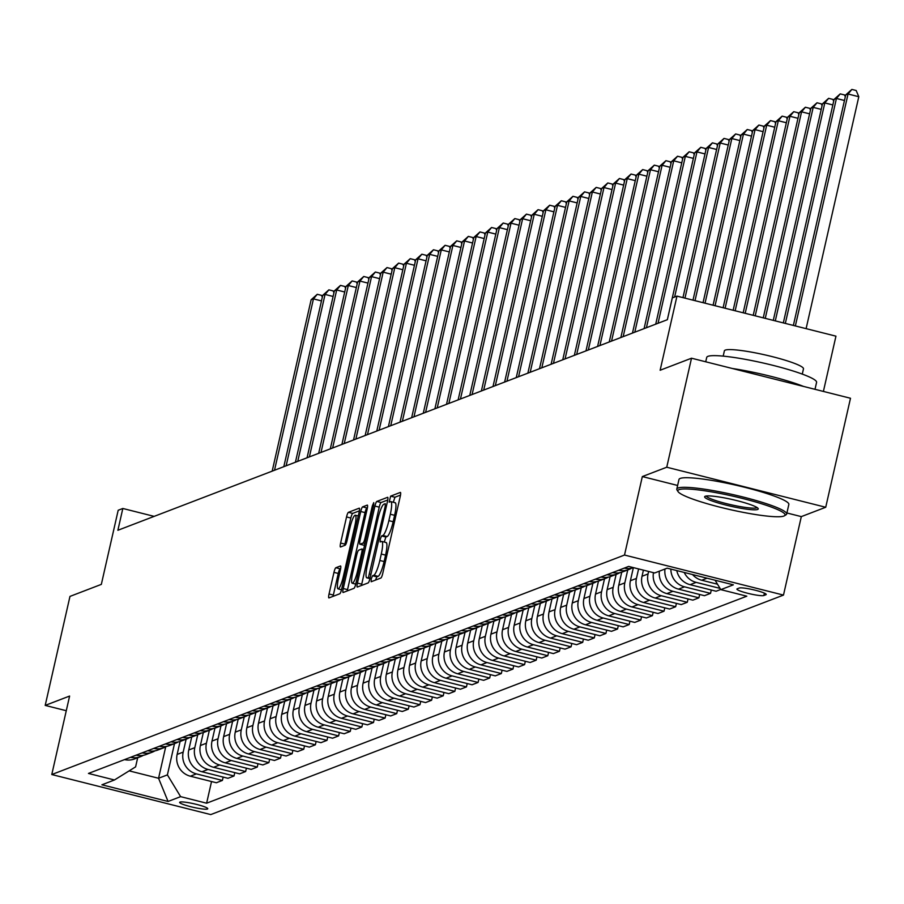 <?xml version="1.0" encoding="UTF-8"?>
<svg xmlns="http://www.w3.org/2000/svg" width="904" height="904" viewBox="0 0 904 904"><rect width="100%" height="100%" fill="white"/><g stroke="black" fill="none" stroke-linecap="round" stroke-linejoin="round"><path stroke-width="1.36" d="M371.216 578.989L371.171 581.747L380.866 578.029A4.418 0.802 -75.9 0 0 382.754 573.396L400.257 496.364A4.418 0.802 -75.9 0 0 400.427 492.42A4.418 0.802 -75.9 0 0 400.314 492.431L390.618 496.149L389.183 502.149L390.517 501.663A14.159 2.576 -75.9 0 1 390.856 501.63A14.159 2.576 -75.9 0 1 390.325 514.24L388.867 520.659A14.159 2.576 -75.9 0 1 382.833 535.473L381.578 535.948L380.256 539.191L380.143 541.948L381.477 541.462A14.159 2.576 -75.9 0 1 381.816 541.428A14.159 2.576 -75.9 0 1 381.285 554.039L379.827 560.457A14.159 2.576 -75.9 0 1 373.793 575.272L372.538 575.746L371.216 578.989M375.51 580.074L376.832 576.831L372.538 575.746M400.506 495.087L394.912 497.234L393.319 502.251M394.811 502.737A14.159 2.576 -75.9 0 1 395.161 502.714A14.159 2.576 -75.9 0 1 394.619 515.314L393.161 521.732A14.159 2.576 -75.9 0 1 387.127 536.547L385.872 537.032L384.268 542.05M207.457 809.024A14.419 1.797 -167.2 0 0 207.762 808.752A14.419 1.797 -167.2 0 0 195.4 804.108A14.419 1.797 -167.2 0 0 179.952 802.097A14.419 1.797 -167.2 0 0 179.636 802.368A14.419 1.797 -167.2 0 0 192.01 807.012A14.419 1.797 -167.2 0 0 207.457 809.024M335.847 567.735A4.418 0.802 -75.9 0 0 333.96 572.368L329.045 593.984A4.418 0.802 -75.9 0 0 328.875 597.917A4.418 0.802 -75.9 0 0 328.988 597.906L339.757 593.781A4.418 0.802 -75.9 0 0 341.644 589.148L359.148 512.116A4.418 0.802 -75.9 0 0 359.317 508.184A4.418 0.802 -75.9 0 0 359.204 508.184L348.435 512.319A4.418 0.802 -75.9 0 0 346.548 516.941L340.616 543.055A4.418 0.802 -75.9 0 0 340.446 546.988A4.418 0.802 -75.9 0 0 340.559 546.976L345.17 545.214A4.418 0.802 -75.9 0 0 347.057 540.581L349.995 527.642A11.831 2.158 -75.9 0 1 355.328 515.235A11.831 2.158 -75.9 0 1 354.876 525.766L343.351 576.481A11.831 2.158 -75.9 0 1 338.028 588.888A11.831 2.158 -75.9 0 1 338.469 578.357L340.39 569.904A4.418 0.802 -75.9 0 0 340.559 565.961A4.418 0.802 -75.9 0 0 340.458 565.972L335.847 567.735L340.141 568.819A4.418 0.802 -75.9 0 0 338.254 573.452L333.35 595.058A4.418 0.802 -75.9 0 0 333.09 596.335M786.909 512.986L801.317 516.613L825.725 507.257L666.745 467.221L691.515 358.21L660.135 370.244L676.972 296.116L672.316 297.902L667.367 319.7L117.882 530.275L122.831 508.477L118.187 510.263L101.338 584.379L69.97 596.403L45.2 705.402L66.274 710.713M666.745 467.221L642.337 476.566L624.506 555.045L51.777 774.536L69.608 696.057L45.2 705.402M357.43 583.103A4.418 0.802 -75.9 0 0 357.261 587.046A4.418 0.802 -75.9 0 0 357.374 587.035L368.143 582.91A4.418 0.802 -75.9 0 0 370.03 578.277L387.522 501.245A4.418 0.802 -75.9 0 0 387.692 497.302A4.418 0.802 -75.9 0 0 387.59 497.313L376.821 501.437A4.418 0.802 -75.9 0 0 374.934 506.07L357.43 583.103L361.724 584.187A4.418 0.802 -75.9 0 0 361.476 585.453M353.95 588.346L343.181 592.47A4.418 0.802 -75.9 0 1 343.068 592.482A4.418 0.802 -75.9 0 1 343.237 588.538L360.741 511.506A4.418 0.802 -75.9 0 1 362.628 506.873L367.239 505.11A4.418 0.802 -75.9 0 1 367.34 505.099A4.418 0.802 -75.9 0 1 367.171 509.042L360.074 540.287A4.418 0.802 -75.9 0 0 359.905 544.219A4.418 0.802 -75.9 0 0 360.018 544.208L363.08 543.044A4.418 0.802 -75.9 0 0 364.956 538.411L372.346 505.89L373.747 502.635L373.623 505.392L355.837 583.713A4.418 0.802 -75.9 0 1 353.95 588.346M691.515 358.21L850.494 398.257L825.725 507.257M739.257 588.029L737.212 588.809A13.967 1.74 -167.2 0 0 736.918 589.069A13.967 1.74 -167.2 0 0 748.896 593.578A13.967 1.74 -167.2 0 0 763.857 595.521L765.903 594.742A13.967 1.74 -167.2 0 0 766.208 594.482A13.967 1.74 -167.2 0 0 754.218 589.973A13.967 1.74 -167.2 0 0 739.257 588.029M624.506 555.045L783.486 595.092L210.756 814.583L51.777 774.536M211.536 781.542L206.62 803.204L746.806 596.188L720.816 589.634L733.37 584.831L667.197 568.164L654.643 572.978L628.653 566.424L88.456 773.44L114.446 779.982L135.6 766.874L137.679 757.755M206.62 803.204L180.619 796.65L168.065 801.464L101.903 784.796L114.446 779.982M823.397 391.432L835.951 336.164L676.972 296.116M801.317 516.613L783.486 595.092M154.166 516.376L122.831 508.477M165.692 746.896L158.562 778.265L167.398 774.886L174.495 743.642M223.164 777.09L222.395 780.434L216.361 782.751L190.36 776.208A18.023 17.583 -111 0 1 177.139 754.433L180.088 741.461M222.395 780.434L196.405 773.892A18.023 17.583 -111 0 1 183.184 752.117L186.122 739.189M234.78 772.626L234.023 775.982L227.977 778.299L201.987 771.745A18.023 17.583 -111 0 1 188.755 749.981L191.704 737.009M234.023 775.982L208.022 769.44A18.023 17.583 -111 0 1 194.801 747.664L197.739 734.737M246.408 768.174L245.639 771.53L239.605 773.847L213.604 767.293A18.023 17.583 -111 0 1 200.383 745.529L203.332 732.556M245.639 771.53L219.649 764.976A18.023 17.583 -111 0 1 206.428 743.212L209.366 730.285M258.024 763.722L257.267 767.078L251.222 769.394L225.232 762.84A18.023 17.583 -111 0 1 211.999 741.077L214.949 728.104M257.267 767.078L231.266 760.524A18.023 17.583 -111 0 1 218.045 738.76L220.983 725.822M269.652 759.27L268.883 762.626L262.849 764.931L236.848 758.388A18.023 17.583 -111 0 1 223.627 736.624L226.576 723.652M268.883 762.626L242.893 756.072A18.023 17.583 -111 0 1 229.672 734.308L232.61 721.369M281.268 754.817L280.511 758.162L274.466 760.479L248.476 753.936A18.023 17.583 -111 0 1 235.243 732.161L238.193 719.2M280.511 758.162L254.51 751.619A18.023 17.583 -111 0 1 241.289 729.844L244.227 716.917M292.896 750.365L292.128 753.71L286.093 756.026L260.092 749.484A18.023 17.583 -111 0 1 246.871 727.709L249.82 714.736M292.128 753.71L266.138 747.167A18.023 17.583 -111 0 1 252.917 725.392L255.855 712.465M304.512 745.913L303.755 749.258L297.71 751.574L271.72 745.032A18.023 17.583 -111 0 1 258.487 723.256L261.437 710.284M303.755 749.258L277.754 742.715A18.023 17.583 -111 0 1 264.533 720.94L267.471 708.013M316.14 741.449L315.372 744.806L309.337 747.122L283.336 740.568A18.023 17.583 -111 0 1 270.115 718.804L273.064 705.832M315.372 744.806L289.382 738.252A18.023 17.583 -111 0 1 276.161 716.488L279.099 703.561M327.756 736.997L326.999 740.353L320.954 742.67L294.964 736.116A18.023 17.583 -111 0 1 281.732 714.352L284.681 701.38M326.999 740.353L300.998 733.799A18.023 17.583 -111 0 1 287.777 712.036L290.715 699.108M339.384 732.545L338.616 735.901L332.582 738.218L306.58 731.664A18.023 17.583 -111 0 1 293.359 709.9L296.309 696.927M338.616 735.901L312.626 729.347A18.023 17.583 -111 0 1 299.405 707.583L302.343 694.645M351.001 728.093L350.243 731.438L344.198 733.754L318.208 727.211A18.023 17.583 -111 0 1 304.976 705.448L307.925 692.475M350.243 731.438L324.242 724.895A18.023 17.583 -111 0 1 311.021 703.131L313.959 690.193M362.628 723.641L361.86 726.986L355.826 729.302L329.824 722.759A18.023 17.583 -111 0 1 316.603 700.984L319.553 688.023M361.86 726.986L335.87 720.443A18.023 17.583 -111 0 1 322.649 698.668L325.587 685.74M374.245 719.188L373.488 722.533L367.442 724.85L341.452 718.307A18.023 17.583 -111 0 1 328.22 696.532L331.169 683.56M373.488 722.533L347.486 715.991A18.023 17.583 -111 0 1 334.265 694.215L337.203 681.288M385.872 714.725L385.104 718.081L379.07 720.398L353.068 713.855A18.023 17.583 -111 0 1 339.847 692.08L342.797 679.107M385.104 718.081L359.114 711.538A18.023 17.583 -111 0 1 345.893 689.763L348.831 676.836M397.489 710.273L396.732 713.629L390.686 715.945L364.696 709.391A18.023 17.583 -111 0 1 351.464 687.628L354.413 674.655M396.732 713.629L370.73 707.075A18.023 17.583 -111 0 1 357.509 685.311L360.447 672.384M409.116 705.821L408.348 709.177L402.314 711.493L376.313 704.939A18.023 17.583 -111 0 1 363.092 683.175L366.03 670.203M408.348 709.177L382.358 702.623A18.023 17.583 -111 0 1 369.137 680.859L372.075 667.932M420.733 701.368L419.976 704.724L413.93 707.041L387.94 700.487A18.023 17.583 -111 0 1 374.708 678.723L377.657 665.751M419.976 704.724L393.974 698.17A18.023 17.583 -111 0 1 380.753 676.407L383.691 663.468M432.361 696.916L431.592 700.261L425.558 702.577L399.557 696.035A18.023 17.583 -111 0 1 386.336 674.271L389.274 661.299M431.592 700.261L405.602 693.718A18.023 17.583 -111 0 1 392.381 671.954L395.319 659.016M443.977 692.464L443.22 695.809L437.174 698.125L411.184 691.583A18.023 17.583 -111 0 1 397.952 669.807L400.901 656.846M443.22 695.809L417.219 689.266A18.023 17.583 -111 0 1 403.998 667.491L406.936 654.564M455.605 688.012L454.836 691.357L448.802 693.673L422.801 687.13A18.023 17.583 -111 0 1 409.58 665.355L412.518 652.383M454.836 691.357L428.846 684.814A18.023 17.583 -111 0 1 415.625 663.039L418.563 650.112M467.221 683.548L466.464 686.904L460.418 689.221L434.428 682.678A18.023 17.583 -111 0 1 421.196 660.903L424.145 647.931M466.464 686.904L440.463 680.362A18.023 17.583 -111 0 1 427.242 658.587L430.18 645.659M478.849 679.096L478.08 682.452L472.046 684.769L446.045 678.215A18.023 17.583 -111 0 1 432.824 656.451L435.762 643.478M478.08 682.452L452.09 675.898A18.023 17.583 -111 0 1 438.869 654.134L441.807 641.207M490.465 674.644L489.708 678L483.663 680.316L457.673 673.762A18.023 17.583 -111 0 1 444.44 651.999L447.39 639.026M489.708 678L463.707 671.446A18.023 17.583 -111 0 1 450.486 649.682L453.424 636.755M502.093 670.192L501.324 673.548L495.29 675.864L469.289 669.31A18.023 17.583 -111 0 1 456.068 647.546L459.006 634.574M501.324 673.548L475.334 666.994A18.023 17.583 -111 0 1 462.113 645.23L465.051 632.291M513.709 665.739L512.952 669.084L506.907 671.401L480.917 664.858A18.023 17.583 -111 0 1 467.684 643.094L470.634 630.122M512.952 669.084L486.951 662.542A18.023 17.583 -111 0 1 473.73 640.778L476.668 627.839M525.337 661.287L524.569 664.632L518.534 666.949L492.533 660.406A18.023 17.583 -111 0 1 479.312 638.631L482.25 625.67M524.569 664.632L498.579 658.089A18.023 17.583 -111 0 1 485.358 636.314L488.284 623.387M536.953 656.835L536.196 660.18L530.151 662.496L504.161 655.954A18.023 17.583 -111 0 1 490.928 634.179L493.878 621.206M536.196 660.18L510.195 653.637A18.023 17.583 -111 0 1 496.974 631.862L499.912 618.935M548.581 652.372L547.813 655.728L541.778 658.044L515.777 651.501A18.023 17.583 -111 0 1 502.556 629.726L505.494 616.754M547.813 655.728L521.823 649.185A18.023 17.583 -111 0 1 508.602 627.41L511.528 614.483M560.197 647.919L559.44 651.275L553.395 653.592L527.405 647.038A18.023 17.583 -111 0 1 514.173 625.274L517.122 612.302M559.44 651.275L533.439 644.721A18.023 17.583 -111 0 1 520.218 622.958L523.156 610.03M571.825 643.467L571.057 646.823L565.011 649.14L539.021 642.586A18.023 17.583 -111 0 1 525.8 620.822L528.738 607.85M571.057 646.823L545.067 640.269A18.023 17.583 -111 0 1 531.834 618.505L534.772 605.567M583.442 639.015L582.684 642.371L576.639 644.688L550.649 638.134A18.023 17.583 -111 0 1 537.417 616.37L540.366 603.397M582.684 642.371L556.683 635.817A18.023 17.583 -111 0 1 543.462 614.053L546.4 601.115M595.069 634.563L594.301 637.908L588.255 640.224L562.265 633.681A18.023 17.583 -111 0 1 549.044 611.906L551.982 598.945M594.301 637.908L568.311 631.365A18.023 17.583 -111 0 1 555.079 609.601L558.017 596.663M606.686 630.111L605.929 633.455L599.883 635.772L573.893 629.229A18.023 17.583 -111 0 1 560.661 607.454L563.61 594.493M605.929 633.455L579.927 626.913A18.023 17.583 -111 0 1 566.706 605.138L569.644 592.21M618.313 625.658L617.545 629.003L611.499 631.32L585.509 624.777A18.023 17.583 -111 0 1 572.288 603.002L575.226 590.029M617.545 629.003L591.555 622.46A18.023 17.583 -111 0 1 578.323 600.685L581.261 587.758M629.93 621.195L629.173 624.551L623.127 626.867L597.137 620.325A18.023 17.583 -111 0 1 583.905 598.55L586.854 585.577M629.173 624.551L603.171 618.008A18.023 17.583 -111 0 1 589.95 596.233L592.888 583.306M641.557 616.743L640.789 620.099L634.744 622.415L608.754 615.861A18.023 17.583 -111 0 1 595.533 594.097L598.471 581.125M640.789 620.099L614.799 613.545A18.023 17.583 -111 0 1 601.567 591.781L604.505 578.854M653.174 612.29L652.417 615.647L646.371 617.963L620.37 611.409A18.023 17.583 -111 0 1 607.149 589.645L610.098 576.673M652.417 615.647L626.415 609.093A18.023 17.583 -111 0 1 613.194 587.329L616.132 574.39M664.802 607.838L664.033 611.194L657.988 613.511L631.998 606.957A18.023 17.583 -111 0 1 618.777 585.193L621.715 572.221M664.033 611.194L638.043 604.64A18.023 17.583 -111 0 1 624.811 582.877L627.749 569.938M676.418 603.386L675.661 606.731L669.615 609.047L643.614 602.505A18.023 17.583 -111 0 1 630.393 580.73L633.342 567.768M675.661 606.731L649.66 600.188A18.023 17.583 -111 0 1 636.439 578.424L638.597 568.932M688.046 598.934L687.277 602.279L681.232 604.595L655.242 598.052A18.023 17.583 -111 0 1 642.021 576.277L643.411 570.141M687.277 602.279L661.287 595.736A18.023 17.583 -111 0 1 648.055 573.961L648.631 571.452M129.17 770.863L158.562 778.265L168.065 801.464M720.816 589.634L715.098 580.232M676.791 570.582A18.023 17.583 -111 0 0 690.102 584.685L716.104 591.239L720.714 589.476M711.29 590.018L710.521 593.374L684.531 586.832A18.023 17.583 -111 0 1 670.858 569.079M664.971 569.011A18.023 17.583 -111 0 0 678.486 589.137L704.476 595.691L710.521 593.374M699.662 594.482L698.905 597.826L672.904 591.284A18.023 17.583 -111 0 1 659.389 571.158M653.468 572.673A18.023 17.583 -111 0 0 666.858 593.6L692.859 600.143L698.905 597.826M717.516 584.21L701.73 580.232A18.023 17.583 -111 0 1 692.543 574.548M720.059 588.391L696.148 582.368A18.023 17.583 -111 0 1 684.215 572.447M633.614 567.678A18.023 17.583 -111 0 1 624.269 568.107M631.467 568.243A18.023 17.583 -111 0 1 618.686 570.243M628.777 569.554L622.732 571.87A18.023 17.583 -111 0 1 612.652 572.56M619.85 572.695A18.023 17.583 -111 0 1 607.07 574.695M617.149 574.006L611.104 576.323A18.023 17.583 -111 0 1 601.024 577.012M608.222 577.147A18.023 17.583 -111 0 1 595.442 579.148M605.533 578.458L599.488 580.775A18.023 17.583 -111 0 1 589.408 581.464M596.606 581.6A18.023 17.583 -111 0 1 583.826 583.6M593.905 582.91L587.86 585.227A18.023 17.583 -111 0 1 577.78 585.916M584.978 586.052A18.023 17.583 -111 0 1 572.198 588.052M582.289 587.363L576.243 589.679A18.023 17.583 -111 0 1 566.164 590.369M573.362 590.504A18.023 17.583 -111 0 1 560.582 592.504M570.661 591.826L564.616 594.131A18.023 17.583 -111 0 1 554.536 594.821M561.734 594.956A18.023 17.583 -111 0 1 548.965 596.968M559.045 596.278L552.999 598.595A18.023 17.583 -111 0 1 542.92 599.284M550.118 599.42A18.023 17.583 -111 0 1 537.338 601.42M547.417 600.731L541.372 603.047A18.023 17.583 -111 0 1 531.292 603.736M538.49 603.872A18.023 17.583 -111 0 1 525.721 605.872M535.801 605.183L529.755 607.499A18.023 17.583 -111 0 1 519.676 608.189M526.874 608.324A18.023 17.583 -111 0 1 514.093 610.324M524.173 609.635L518.128 611.951A18.023 17.583 -111 0 1 508.048 612.641M515.246 612.776A18.023 17.583 -111 0 1 502.477 614.776M512.557 614.087L506.511 616.404A18.023 17.583 -111 0 1 496.432 617.093M503.63 617.229A18.023 17.583 -111 0 1 490.849 619.229M500.929 618.539L494.883 620.856A18.023 17.583 -111 0 1 484.804 621.545M492.002 621.681A18.023 17.583 -111 0 1 479.233 623.681M489.313 623.003L483.267 625.319A18.023 17.583 -111 0 1 473.187 625.997M480.386 626.133A18.023 17.583 -111 0 1 467.605 628.144M477.685 627.455L471.639 629.772A18.023 17.583 -111 0 1 461.56 630.461M468.758 630.596A18.023 17.583 -111 0 1 455.989 632.597M466.068 631.907L460.023 634.224A18.023 17.583 -111 0 1 449.943 634.913M457.141 635.049A18.023 17.583 -111 0 1 444.361 637.049M454.441 636.359L448.395 638.676A18.023 17.583 -111 0 1 438.316 639.365M445.514 639.501A18.023 17.583 -111 0 1 432.745 641.501M442.824 640.812L436.779 643.128A18.023 17.583 -111 0 1 426.699 643.817M433.897 643.953A18.023 17.583 -111 0 1 421.117 645.953M431.197 645.264L425.151 647.58A18.023 17.583 -111 0 1 415.072 648.27M422.27 648.405A18.023 17.583 -111 0 1 409.501 650.405M419.58 649.716L413.535 652.033A18.023 17.583 -111 0 1 403.455 652.722M410.653 652.857A18.023 17.583 -111 0 1 397.873 654.858M407.953 654.18L401.907 656.496A18.023 17.583 -111 0 1 391.827 657.174M399.026 657.31A18.023 17.583 -111 0 1 386.257 659.321M396.336 658.632L390.291 660.948A18.023 17.583 -111 0 1 380.211 661.638M387.409 661.773A18.023 17.583 -111 0 1 374.629 663.773M384.708 663.084L378.663 665.4A18.023 17.583 -111 0 1 368.583 666.09M375.781 666.225A18.023 17.583 -111 0 1 363.012 668.226M373.092 667.536L367.047 669.853A18.023 17.583 -111 0 1 356.967 670.542M364.165 670.678A18.023 17.583 -111 0 1 351.385 672.678M361.464 671.988L355.419 674.305A18.023 17.583 -111 0 1 345.339 674.994M352.537 675.13A18.023 17.583 -111 0 1 339.768 677.13M349.848 676.441L343.802 678.757A18.023 17.583 -111 0 1 333.723 679.446M340.921 679.582A18.023 17.583 -111 0 1 328.141 681.582M338.22 680.893L332.175 683.209A18.023 17.583 -111 0 1 322.095 683.899M329.293 684.034A18.023 17.583 -111 0 1 316.524 686.046M326.604 685.356L320.558 687.673A18.023 17.583 -111 0 1 310.479 688.351M317.677 688.486A18.023 17.583 -111 0 1 304.897 690.498M314.976 689.808L308.931 692.125A18.023 17.583 -111 0 1 298.851 692.814M306.049 692.95A18.023 17.583 -111 0 1 293.28 694.95M303.36 694.261L297.314 696.577A18.023 17.583 -111 0 1 287.235 697.266M294.433 697.402A18.023 17.583 -111 0 1 281.652 699.402M291.732 698.713L285.687 701.029A18.023 17.583 -111 0 1 275.607 701.719M282.805 701.854A18.023 17.583 -111 0 1 270.036 703.854M280.116 703.165L274.07 705.482A18.023 17.583 -111 0 1 263.991 706.171M271.189 706.306A18.023 17.583 -111 0 1 258.408 708.307M268.488 707.617L262.442 709.934A18.023 17.583 -111 0 1 252.363 710.623M259.561 710.759A18.023 17.583 -111 0 1 246.792 712.759M256.872 712.069L250.826 714.386A18.023 17.583 -111 0 1 240.746 715.075M247.945 715.211A18.023 17.583 -111 0 1 235.164 717.222M245.244 716.533L239.198 718.849A18.023 17.583 -111 0 1 229.119 719.527M236.317 719.674A18.023 17.583 -111 0 1 223.548 721.674M233.627 720.985L227.582 723.302A18.023 17.583 -111 0 1 217.502 723.991M224.7 724.127A18.023 17.583 -111 0 1 211.92 726.127M222 725.437L215.954 727.754A18.023 17.583 -111 0 1 205.875 728.443M213.073 728.579A18.023 17.583 -111 0 1 200.304 730.579M210.383 729.89L204.338 732.206A18.023 17.583 -111 0 1 194.258 732.895M201.456 733.031A18.023 17.583 -111 0 1 188.676 735.031M198.756 734.342L192.71 736.658A18.023 17.583 -111 0 1 182.631 737.348M189.829 737.483A18.023 17.583 -111 0 1 177.06 739.483M187.139 738.794L181.094 741.111A18.023 17.583 -111 0 1 171.014 741.8M178.212 741.935A18.023 17.583 -111 0 1 165.432 743.935M175.512 743.246L169.466 745.563A18.023 17.583 -111 0 1 159.386 746.252M166.585 746.388A18.023 17.583 -111 0 1 153.816 748.399M163.895 747.71L157.85 750.026A18.023 17.583 -111 0 1 147.77 750.715M154.968 750.851A18.023 17.583 -111 0 1 142.188 752.851M152.267 752.162L146.222 754.478A18.023 17.583 -111 0 1 136.142 755.168M143.34 755.303A18.023 17.583 -111 0 1 130.571 757.303M140.651 756.614L134.606 758.931A18.023 17.583 -111 0 1 124.526 759.62M167.398 774.886L180.619 796.65M642.337 476.566L677.627 485.459M376.832 576.831L378.087 576.356A14.159 2.576 -75.9 0 0 384.121 561.542L379.827 560.457M385.771 542.547A14.159 2.576 -75.9 0 1 386.11 542.513A14.159 2.576 -75.9 0 1 385.579 555.124L384.121 561.542M387.782 499.968L381.115 502.522A4.418 0.802 -75.9 0 0 379.228 507.155L361.724 584.187M368.493 577.294L385.183 506.443L385.296 503.686L383.895 504.195A14.159 2.576 -75.9 0 0 377.861 519.009L367.363 565.226A14.159 2.576 -75.9 0 0 366.832 577.837A14.159 2.576 -75.9 0 0 367.171 577.803L370.154 577.712M367.431 507.765L366.922 507.958A4.418 0.802 -75.9 0 0 365.035 512.591L347.531 589.623A4.418 0.802 -75.9 0 0 347.283 590.9M352.707 572.695A11.831 2.158 -75.9 0 0 352.266 583.238A11.831 2.158 -75.9 0 0 357.6 570.831L361.656 552.966A4.418 0.802 -75.9 0 0 361.826 549.022A4.418 0.802 -75.9 0 0 361.713 549.033L358.651 550.208A4.418 0.802 -75.9 0 0 356.775 554.83L352.707 572.695M359.397 510.839L352.729 513.393A4.418 0.802 -75.9 0 0 350.842 518.026L344.91 544.129A4.418 0.802 -75.9 0 0 344.661 545.406M806.108 328.649L858.8 96.717L848.054 94.016L845.737 94.897L793.362 325.44M795.362 325.937L848.054 94.016L851.873 89.417L856.167 90.502L858.8 96.717M845.737 94.897L851.873 89.417M785.327 323.417L836.437 98.468L834.109 99.361L783.327 322.909M844.46 100.491L836.437 98.468L840.245 93.88L844.551 94.954L845.308 96.762M834.109 99.361L840.245 93.88M775.293 320.886L824.81 102.92L822.493 103.813L773.282 320.378M832.844 104.943L824.81 102.92L828.629 98.333L832.923 99.417L833.691 101.214M822.493 103.813L828.629 98.333M765.259 318.355L813.193 107.373L810.865 108.265L763.247 317.858M821.216 109.395L813.193 107.373L817.001 102.785L821.307 103.87L822.064 105.666M810.865 108.265L817.001 102.785M755.224 315.835L801.565 111.825L799.249 112.717L753.213 315.327M809.6 113.847L801.565 111.825L805.385 107.237L809.679 108.322L810.447 110.13M799.249 112.717L805.385 107.237M783.858 516.06A54.974 6.87 -167.2 0 0 784.435 515.788A54.974 6.87 -167.2 0 0 741.246 498.127A54.974 6.87 -167.2 0 0 679.017 489.652A54.974 6.87 -167.2 0 0 678.068 491.618A54.974 6.87 -167.2 0 0 728.353 509.201A54.974 6.87 -167.2 0 0 783.858 516.06M678.068 491.618L677.051 490.036A56.33 7.04 12.8 0 1 676.802 489.075A56.33 7.04 12.8 0 1 678.023 488.024A56.33 7.04 12.8 0 1 738.353 495.867A56.33 7.04 12.8 0 1 786.672 514.026A56.33 7.04 12.8 0 1 786.039 514.794L784.435 515.788M757.654 509.46A27.493 3.435 12.8 0 1 726.534 505.223A27.493 3.435 12.8 0 1 704.939 496.398A27.493 3.435 12.8 0 1 705.233 496.262A27.493 3.435 12.8 0 1 732.986 499.686A27.493 3.435 12.8 0 1 758.128 508.477A27.493 3.435 12.8 0 1 757.654 509.46M706.273 496.013A26.137 3.266 -167.2 0 0 729.63 504.421A26.137 3.266 -167.2 0 0 756.659 507.822A26.137 3.266 -167.2 0 0 757.1 507.562M705.719 361.792L706.725 357.396A56.33 7.04 12.8 0 1 707.945 356.346A56.33 7.04 12.8 0 1 768.276 364.199A56.33 7.04 12.8 0 1 816.583 382.358L815.001 389.319M732.206 368.47A56.33 7.04 12.8 0 1 803.532 386.426M723.189 356.131L724.375 350.865A40.556 5.062 12.8 0 1 725.257 350.108A40.556 5.062 12.8 0 1 768.694 355.758A40.556 5.062 12.8 0 1 803.475 368.832L802.289 374.098M676.802 489.075L678.983 479.482A56.33 7.04 12.8 0 1 680.203 478.431A56.33 7.04 12.8 0 1 740.534 486.273A56.33 7.04 12.8 0 1 788.842 504.443L786.672 514.026M745.19 313.304L789.949 116.277L787.621 117.17L743.178 312.795M797.972 118.3L789.949 116.277L793.757 111.689L798.062 112.774L798.82 114.582M787.621 117.17L793.757 111.689M735.155 310.773L778.321 120.729L776.005 121.622L733.144 310.264M786.356 122.752L778.321 120.729L782.141 116.141L786.435 117.226L787.203 119.034M776.005 121.622L782.141 116.141M725.11 308.241L766.705 125.193L764.377 126.074L723.11 307.744M774.728 127.215L766.705 125.193L770.513 120.605L774.818 121.678L775.575 123.486M764.377 126.074L770.513 120.605M715.075 305.721L755.077 129.645L752.761 130.538L713.075 305.213M763.112 131.668L755.077 129.645L758.897 125.057L763.191 126.131L763.959 127.939M752.761 130.538L758.897 125.057M705.041 303.19L743.461 134.097L741.133 134.99L703.041 302.682M751.484 136.12L743.461 134.097L747.269 129.509L751.574 130.594L752.331 132.391M741.133 134.99L747.269 129.509M695.006 300.659L731.833 138.549L729.517 139.442L692.995 300.162M739.867 140.572L731.833 138.549L735.653 133.961L739.947 135.046L740.715 136.843M729.517 139.442L735.653 133.961M684.972 298.139L720.217 143.001L717.889 143.894L682.961 297.631M728.24 145.024L720.217 143.001L724.025 138.414L728.33 139.498L729.087 141.306M717.889 143.894L724.025 138.414M674.61 297.02L708.589 147.454L706.273 148.346L667.333 319.711M716.623 149.476L708.589 147.454L712.409 142.866L716.702 143.951L717.471 145.759M706.273 148.346L712.409 142.866M658.033 323.282L696.973 151.917L694.645 152.799L655.716 324.163M704.996 153.929L696.973 151.917L700.781 147.318L705.086 148.403L705.843 150.211M694.645 152.799L700.781 147.318M646.416 327.734L685.345 156.369L683.029 157.251L644.089 328.627M693.379 158.392L685.345 156.369L689.164 151.782L693.458 152.855L694.227 154.663M683.029 157.251L689.164 151.782M634.8 332.186L673.729 160.822L671.401 161.714L632.472 333.079M681.752 162.844L673.729 160.822L677.537 156.234L681.842 157.307L682.599 159.115M671.401 161.714L677.537 156.234M623.172 336.638L662.101 165.274L659.784 166.166L620.845 337.531M670.135 167.297L662.101 165.274L665.92 160.686L670.214 161.771L670.983 163.567M659.784 166.166L665.92 160.686M611.556 341.091L650.484 169.726L648.157 170.619L609.228 341.983M658.507 171.749L650.484 169.726L654.293 165.138L658.598 166.223L659.355 168.031M648.157 170.619L654.293 165.138M599.928 345.543L638.857 174.178L636.54 175.071L597.601 346.435M646.891 176.201L638.857 174.178L642.676 169.59L646.97 170.675L647.739 172.483M636.54 175.071L642.676 169.59M588.312 349.995L627.24 178.63L624.913 179.523L585.984 350.888M635.263 180.653L627.24 178.63L631.048 174.043L635.354 175.127L636.111 176.935M624.913 179.523L631.048 174.043M576.684 354.458L615.613 183.094L613.296 183.975L574.356 355.34M623.647 185.105L615.613 183.094L619.432 178.495L623.726 179.58L624.494 181.388M613.296 183.975L619.432 178.495M565.068 358.911L603.996 187.546L601.668 188.439L562.74 359.803M612.019 189.569L603.996 187.546L607.804 182.958L612.11 184.032L612.867 185.84M601.668 188.439L607.804 182.958M553.44 363.363L592.369 191.998L590.052 192.891L551.112 364.255M600.403 194.021L592.369 191.998L596.188 187.41L600.482 188.484L601.25 190.292M590.052 192.891L596.188 187.41M541.824 367.815L580.752 196.45L578.424 197.343L539.496 368.708M588.775 198.473L580.752 196.45L584.56 191.863L588.866 192.947L589.623 194.744M578.424 197.343L584.56 191.863M530.196 372.267L569.124 200.903L566.808 201.795L527.868 373.16M577.159 202.925L569.124 200.903L572.944 196.315L577.238 197.4L578.006 199.208M566.808 201.795L572.944 196.315M518.58 376.719L557.508 205.355L555.18 206.248L516.252 377.612M565.531 207.378L557.508 205.355L561.316 200.767L565.621 201.852L566.379 203.66M555.18 206.248L561.316 200.767M506.952 381.183L545.88 209.807L543.564 210.7L504.624 382.064M553.915 211.83L545.88 209.807L549.7 205.219L553.994 206.304L554.762 208.112M543.564 210.7L549.7 205.219M495.335 385.635L534.264 214.271L531.936 215.152L493.008 386.516M542.287 216.293L534.264 214.271L538.072 209.671L542.377 210.756L543.134 212.564M531.936 215.152L538.072 209.671M483.708 390.087L522.636 218.723L520.32 219.615L481.38 390.98M530.671 220.745L522.636 218.723L526.456 214.135L530.75 215.208L531.518 217.016M520.32 219.615L526.456 214.135M472.091 394.539L511.02 223.175L508.692 224.068L469.764 395.432M519.043 225.198L511.02 223.175L514.828 218.587L519.133 219.661L519.89 221.469M508.692 224.068L514.828 218.587M460.464 398.992L499.392 227.627L497.076 228.52L458.136 399.884M507.426 229.65L499.392 227.627L503.212 223.039L507.506 224.124L508.274 225.921M497.076 228.52L503.212 223.039M448.847 403.444L487.776 232.079L485.448 232.972L446.519 404.337M495.799 234.102L487.776 232.079L491.584 227.492L495.889 228.576L496.646 230.384M485.448 232.972L491.584 227.492M437.22 407.896L476.148 236.532L473.832 237.424L434.892 408.789M484.182 238.554L476.148 236.532L479.967 231.944L484.261 233.029L485.03 234.837M473.832 237.424L479.967 231.944M425.603 412.36L464.532 240.984L462.204 241.876L423.275 413.241M472.555 243.006L464.532 240.984L468.34 236.396L472.645 237.481L473.402 239.289M462.204 241.876L468.34 236.396M413.976 416.812L452.904 245.447L450.587 246.329L411.648 417.704M460.938 247.47L452.904 245.447L456.723 240.848L461.017 241.933L461.786 243.741M450.587 246.329L456.723 240.848M402.359 421.264L441.288 249.899L438.96 250.792L400.031 422.157M449.311 251.922L441.288 249.899L445.096 245.312L449.401 246.385L450.158 248.193M438.96 250.792L445.096 245.312M390.731 425.716L429.671 254.352L427.343 255.244L388.404 426.609M437.694 256.374L429.671 254.352L433.479 249.764L437.773 250.849L438.542 252.645M427.343 255.244L433.479 249.764M379.115 430.168L418.043 258.804L415.716 259.697L376.787 431.061M426.078 260.827L418.043 258.804L421.852 254.216L426.157 255.301L426.914 257.098M415.716 259.697L421.852 254.216M367.487 434.621L406.427 263.256L404.099 264.149L365.159 435.513M414.45 265.279L406.427 263.256L410.235 258.668L414.529 259.753L415.298 261.561M404.099 264.149L410.235 258.668M355.871 439.073L394.799 267.708L392.472 268.601L353.543 439.965M402.834 269.731L394.799 267.708L398.607 263.12L402.913 264.205L403.67 266.013M392.472 268.601L398.607 263.12M344.243 443.536L383.183 272.16L380.855 273.053L341.915 444.418M391.206 274.183L383.183 272.16L386.991 267.573L391.285 268.657L392.053 270.465M380.855 273.053L386.991 267.573M332.627 447.988L371.555 276.624L369.227 277.505L330.299 448.881M379.59 278.647L371.555 276.624L375.363 272.025L379.669 273.11L380.426 274.918M369.227 277.505L375.363 272.025M320.999 452.441L359.939 281.076L357.611 281.969L318.671 453.333M367.962 283.099L359.939 281.076L363.747 276.488L368.041 277.562L368.809 279.37M357.611 281.969L363.747 276.488M309.383 456.893L348.311 285.528L345.983 286.421L307.055 457.786M356.346 287.551L348.311 285.528L352.119 280.941L356.425 282.025L357.182 283.822M345.983 286.421L352.119 280.941M297.755 461.345L336.695 289.981L334.367 290.873L295.427 462.238M344.718 292.003L336.695 289.981L340.503 285.393L344.797 286.478L345.565 288.274M334.367 290.873L340.503 285.393M286.139 465.797L325.067 294.433L322.739 295.325L283.811 466.69M333.101 296.455L325.067 294.433L328.875 289.845L333.18 290.93L333.938 292.738M322.739 295.325L328.875 289.845M274.511 470.249L313.451 298.885L311.123 299.778L272.183 471.142M321.474 300.908L313.451 298.885L317.259 294.297L321.553 295.382L322.321 297.19M311.123 299.778L317.259 294.297M177.139 754.433L183.184 752.117M188.755 749.981L194.801 747.664M200.383 745.529L206.428 743.212M211.999 741.077L218.045 738.76M223.627 736.624L229.672 734.308M235.243 732.161L241.289 729.844M246.871 727.709L252.917 725.392M258.487 723.256L264.533 720.94M270.115 718.804L276.161 716.488M281.732 714.352L287.777 712.036M293.359 709.9L299.405 707.583M304.976 705.448L311.021 703.131M316.603 700.984L322.649 698.668M328.22 696.532L334.265 694.215M339.847 692.08L345.893 689.763M351.464 687.628L357.509 685.311M363.092 683.175L369.137 680.859M374.708 678.723L380.753 676.407M386.336 674.271L392.381 671.954M397.952 669.807L403.998 667.491M409.58 665.355L415.625 663.039M421.196 660.903L427.242 658.587M432.824 656.451L438.869 654.134M444.44 651.999L450.486 649.682M456.068 647.546L462.113 645.23M467.684 643.094L473.73 640.778M479.312 638.631L485.358 636.314M490.928 634.179L496.974 631.862M502.556 629.726L508.602 627.41M514.173 625.274L520.218 622.958M525.8 620.822L531.834 618.505M537.417 616.37L543.462 614.053M549.044 611.906L555.079 609.601M560.661 607.454L566.706 605.138M572.288 603.002L578.323 600.685M583.905 598.55L589.95 596.233M595.533 594.097L601.567 591.781M607.149 589.645L613.194 587.329M618.777 585.193L624.811 582.877M630.393 580.73L636.439 578.424M642.021 576.277L648.055 573.961M701.73 580.232L707.041 578.198M690.102 584.685L696.148 582.368M678.486 589.137L684.531 586.832M666.858 593.6L672.904 591.284M655.242 598.052L661.287 595.736M643.614 602.505L649.66 600.188M631.998 606.957L638.043 604.64M620.37 611.409L626.415 609.093M608.754 615.861L614.799 613.545M597.137 620.325L603.171 618.008M585.509 624.777L591.555 622.46M573.893 629.229L579.927 626.913M562.265 633.681L568.311 631.365M550.649 638.134L556.683 635.817M539.021 642.586L545.067 640.269M527.405 647.038L533.439 644.721M515.777 651.501L521.823 649.185M504.161 655.954L510.195 653.637M492.533 660.406L498.579 658.089M480.917 664.858L486.951 662.542M469.289 669.31L475.334 666.994M457.673 673.762L463.707 671.446M446.045 678.215L452.09 675.898M434.428 682.678L440.463 680.362M422.801 687.13L428.846 684.814M411.184 691.583L417.219 689.266M399.557 696.035L405.602 693.718M387.94 700.487L393.974 698.17M376.313 704.939L382.358 702.623M364.696 709.391L370.73 707.075M353.068 713.855L359.114 711.538M341.452 718.307L347.486 715.991M329.824 722.759L335.87 720.443M318.208 727.211L324.242 724.895M306.58 731.664L312.626 729.347M294.964 736.116L300.998 733.799M283.336 740.568L289.382 738.252M271.72 745.032L277.754 742.715M260.092 749.484L266.138 747.167M248.476 753.936L254.51 751.619M236.848 758.388L242.893 756.072M225.232 762.84L231.266 760.524M213.604 767.293L219.649 764.976M201.987 771.745L208.022 769.44M190.36 776.208L196.405 773.892M766.05 594.109L765.903 594.742M764.4 593.126L763.857 595.521M378.087 576.356L373.793 575.272M385.579 555.124L381.285 554.039M385.872 537.032L381.578 535.948M387.127 536.547L382.833 535.473M393.161 521.732L388.867 520.659M394.619 515.314L390.325 514.24M394.912 497.234L390.618 496.149M379.228 507.155L374.934 506.07M381.115 502.522L376.821 501.437M370.922 574.334L369.815 574.063M386.279 506.715L385.183 506.443M369.973 578.515L367.171 577.803M347.531 589.623L343.237 588.538M365.035 512.591L360.741 511.506M366.922 507.958L362.628 506.873M364.312 545.293L360.018 544.208M364.967 543.519L363.08 543.044M366.063 538.694L364.956 538.411M373.454 506.161L372.346 505.89M358.696 571.113L357.6 570.831M362.753 553.237L361.656 552.966M363.6 549.508L361.916 549.078M344.458 576.763L343.351 576.481M355.984 526.049L354.876 525.766M344.91 544.129L340.616 543.055M350.842 518.026L346.548 516.941M352.729 513.393L348.435 512.319M333.35 595.058L329.045 593.984M338.254 573.452L333.96 572.368M386.11 542.513L381.816 541.428M395.161 502.714L390.856 501.63M369.939 578.616L366.832 577.837M364.21 545.304L359.905 544.219M355.735 584.12L352.266 583.238M363.611 549.474L361.826 549.022M341.497 589.77L338.028 588.888M358.266 515.969L355.328 515.235"/></g></svg>
